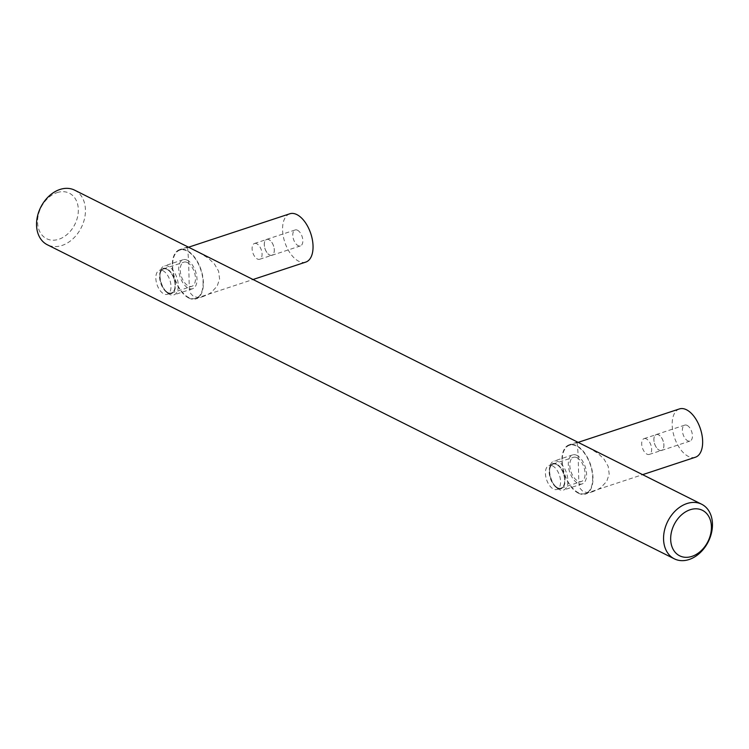 <?xml version="1.0" encoding="UTF-8"?>
<svg xmlns="http://www.w3.org/2000/svg" width="749" height="749" viewBox="0 0 749 749"><rect width="100%" height="100%" fill="white"/><g stroke="black" fill="none" stroke-linecap="round" stroke-linejoin="round"><path stroke-width="0.56" stroke-dasharray="3.75 2.81" d="M695.381 457.236A25.438 13.679 71.7 0 1 672.19 425.46A25.438 13.679 71.7 0 1 679.437 408.926M592.665 477.01A25.438 13.679 71.7 0 1 585.418 493.544A25.438 13.679 71.7 0 1 562.227 461.768A25.438 13.679 71.7 0 1 569.474 445.234A25.438 13.679 71.7 0 1 592.665 477.01M687.114 425.385A8.398 4.513 71.7 0 1 692.207 433.652A8.398 4.513 71.7 0 1 690.044 441.049A8.398 4.513 71.7 0 1 687.704 440.777A8.398 4.513 71.7 0 1 682.611 432.519A8.398 4.513 71.7 0 1 684.773 425.114A8.398 4.513 71.7 0 1 687.114 425.385M549.167 472.142A13.229 7.115 -108.3 0 0 555.964 487.206A13.229 7.115 -108.3 0 0 557.546 488.236A13.229 7.115 -108.3 0 0 564.999 480.072A13.229 7.115 -108.3 0 0 558.145 464.97A13.229 7.115 -108.3 0 0 549.579 467.863A13.229 7.115 -108.3 0 0 549.167 472.142M549.579 470.999A15.261 8.211 -108.3 0 0 557.425 488.376A15.261 8.211 -108.3 0 0 559.25 489.565A15.261 8.211 -108.3 0 0 563.491 490.061A15.261 8.211 -108.3 0 0 567.845 480.146A15.261 8.211 -108.3 0 0 558.174 461.581A15.261 8.211 -108.3 0 0 553.923 461.075A15.261 8.211 -108.3 0 0 550.056 466.056A15.261 8.211 -108.3 0 0 549.579 470.999M576.908 455.392A15.261 8.211 -108.3 0 0 572.657 454.896A15.261 8.211 -108.3 0 0 568.716 468.359A15.261 8.211 -108.3 0 0 577.985 483.377A15.261 8.211 -108.3 0 0 582.226 483.882A15.261 8.211 -108.3 0 0 586.167 470.419A15.261 8.211 -108.3 0 0 576.908 455.392M659.195 450.186A8.398 4.513 -108.3 0 0 661.536 450.467A8.398 4.513 -108.3 0 0 663.698 443.062A8.398 4.513 -108.3 0 0 658.605 434.794A8.398 4.513 -108.3 0 0 656.264 434.523A8.398 4.513 -108.3 0 0 654.102 441.929A8.398 4.513 -108.3 0 0 659.195 450.186M658.605 434.869A8.314 4.475 -108.3 0 0 656.293 434.598A8.314 4.475 -108.3 0 0 654.139 441.929A8.314 4.475 -108.3 0 0 659.195 450.121A8.314 4.475 -108.3 0 0 661.507 450.392A8.314 4.475 -108.3 0 0 663.651 443.052A8.314 4.475 -108.3 0 0 658.605 434.869M646.387 438.905A8.314 4.475 -108.3 0 0 644.074 438.633A8.314 4.475 -108.3 0 0 641.921 445.964A8.314 4.475 -108.3 0 0 646.977 454.156A8.314 4.475 -108.3 0 0 649.289 454.428A8.314 4.475 -108.3 0 0 651.433 447.087A8.314 4.475 -108.3 0 0 646.387 438.905M305.779 262.084A25.438 13.679 71.7 0 1 282.588 230.308A25.438 13.679 71.7 0 1 289.835 213.774M203.063 281.858A25.438 13.679 71.7 0 1 195.817 298.392A25.438 13.679 71.7 0 1 172.626 266.616A25.438 13.679 71.7 0 1 179.872 250.082A25.438 13.679 71.7 0 1 203.063 281.858M297.512 230.233A8.398 4.513 71.7 0 1 302.605 238.5A8.398 4.513 71.7 0 1 300.443 245.906A8.398 4.513 71.7 0 1 298.102 245.625A8.398 4.513 71.7 0 1 293.009 237.367A8.398 4.513 71.7 0 1 295.172 229.962A8.398 4.513 71.7 0 1 297.512 230.233M159.565 276.999A13.229 7.115 -108.3 0 0 166.362 292.054A13.229 7.115 -108.3 0 0 167.945 293.084A13.229 7.115 -108.3 0 0 175.397 284.92A13.229 7.115 -108.3 0 0 168.544 269.818A13.229 7.115 -108.3 0 0 159.977 272.711A13.229 7.115 -108.3 0 0 159.565 276.999M159.977 275.847A15.261 8.211 -108.3 0 0 167.823 293.224A15.261 8.211 -108.3 0 0 169.648 294.413A15.261 8.211 -108.3 0 0 173.899 294.909A15.261 8.211 -108.3 0 0 178.243 284.994A15.261 8.211 -108.3 0 0 168.572 266.429A15.261 8.211 -108.3 0 0 164.331 265.923A15.261 8.211 -108.3 0 0 160.455 270.904A15.261 8.211 -108.3 0 0 159.977 275.847M187.306 260.24A15.261 8.211 -108.3 0 0 183.065 259.744A15.261 8.211 -108.3 0 0 179.123 273.207A15.261 8.211 -108.3 0 0 188.383 288.225A15.261 8.211 -108.3 0 0 192.633 288.73A15.261 8.211 -108.3 0 0 196.575 275.267A15.261 8.211 -108.3 0 0 187.306 260.24M269.593 255.034A8.398 4.513 -108.3 0 0 271.934 255.315A8.398 4.513 -108.3 0 0 274.097 247.91A8.398 4.513 -108.3 0 0 269.003 239.652A8.398 4.513 -108.3 0 0 266.663 239.371A8.398 4.513 -108.3 0 0 264.5 246.777A8.398 4.513 -108.3 0 0 269.593 255.034M269.003 239.717A8.314 4.475 -108.3 0 0 266.691 239.446A8.314 4.475 -108.3 0 0 264.547 246.777A8.314 4.475 -108.3 0 0 269.593 254.969A8.314 4.475 -108.3 0 0 271.906 255.24A8.314 4.475 -108.3 0 0 274.059 247.91A8.314 4.475 -108.3 0 0 269.003 239.717M256.785 243.753A8.314 4.475 -108.3 0 0 254.473 243.481A8.314 4.475 -108.3 0 0 252.329 250.812A8.314 4.475 -108.3 0 0 257.375 259.004A8.314 4.475 -108.3 0 0 259.688 259.276A8.314 4.475 -108.3 0 0 261.841 251.936A8.314 4.475 -108.3 0 0 256.785 243.753M74.666 190.171A30.522 22.685 -63.4 0 1 84.534 218.568A30.522 22.685 -63.4 0 1 62.064 245.447A30.522 22.685 -63.4 0 1 47.318 244.754M198.419 252.16L208.372 258.208L214.467 264.032L218.605 271.232L219.588 278.956L217.201 286.099L211.115 292.606L206.78 295.125L201.846 296.829L197.156 297.316L193.485 296.464L190.546 293.336L189.291 288.365L188.617 261.073L187.568 247.432L188.327 247.104M588.012 447.312L597.974 453.36L604.069 459.184L608.207 466.384L609.19 474.108L606.802 481.251L600.717 487.758L596.382 490.277L591.448 491.981L586.757 492.468L583.087 491.616L580.138 488.488L578.818 482.89L578.153 454.699L577.17 442.584L577.928 442.256M57.055 192.624A25.438 18.903 -63.4 0 1 78.317 209.214A25.438 18.903 -63.4 0 1 58.843 239.259A25.438 18.903 -63.4 0 1 37.59 222.659A25.438 18.903 -63.4 0 1 57.055 192.624M188.757 298.018A25.943 13.959 -108.3 0 0 195.976 298.87A25.943 13.959 -108.3 0 0 202.679 275.988A25.943 13.959 -108.3 0 0 186.932 250.447A25.943 13.959 -108.3 0 0 179.713 249.595A25.943 13.959 -108.3 0 0 173.01 272.486A25.943 13.959 -108.3 0 0 188.757 298.018M578.359 493.17A25.943 13.959 -108.3 0 0 585.578 494.022A25.943 13.959 -108.3 0 0 592.281 471.14A25.943 13.959 -108.3 0 0 576.533 445.599A25.943 13.959 -108.3 0 0 569.315 444.747A25.943 13.959 -108.3 0 0 562.611 467.638A25.943 13.959 -108.3 0 0 578.359 493.17M577.002 457.723A12.714 6.844 71.7 0 1 584.716 470.241A12.714 6.844 71.7 0 1 581.43 481.467A12.714 6.844 71.7 0 1 577.891 481.045A12.714 6.844 71.7 0 1 570.176 468.528A12.714 6.844 71.7 0 1 573.462 457.311A12.714 6.844 71.7 0 1 577.002 457.723M187.4 262.571A12.714 6.844 71.7 0 1 195.115 275.098A12.714 6.844 71.7 0 1 191.828 286.315A12.714 6.844 71.7 0 1 188.289 285.893A12.714 6.844 71.7 0 1 180.575 273.376A12.714 6.844 71.7 0 1 183.861 262.159A12.714 6.844 71.7 0 1 187.4 262.571M552.565 465.869A12.639 6.797 -108.3 0 0 549.045 465.447A12.639 6.797 -108.3 0 0 545.778 476.598A12.639 6.797 -108.3 0 0 553.455 489.041A12.639 6.797 -108.3 0 0 556.975 489.462A12.639 6.797 -108.3 0 0 560.233 478.311A12.639 6.797 -108.3 0 0 552.565 465.869M167.926 292.616A12.714 6.844 -108.3 0 0 171.465 293.037A12.714 6.844 -108.3 0 0 174.751 281.821A12.714 6.844 -108.3 0 0 167.036 269.303A12.714 6.844 -108.3 0 0 163.497 268.882A12.714 6.844 -108.3 0 0 160.211 280.098A12.714 6.844 -108.3 0 0 167.926 292.616M167.036 269.368A12.639 6.797 -108.3 0 0 163.516 268.957A12.639 6.797 -108.3 0 0 160.258 280.107A12.639 6.797 -108.3 0 0 167.926 292.55A12.639 6.797 -108.3 0 0 171.446 292.962A12.639 6.797 -108.3 0 0 174.714 281.811A12.639 6.797 -108.3 0 0 167.036 269.368M162.964 270.717A12.639 6.797 -108.3 0 0 159.443 270.295A12.639 6.797 -108.3 0 0 156.185 281.446A12.639 6.797 -108.3 0 0 163.853 293.889A12.639 6.797 -108.3 0 0 167.373 294.31A12.639 6.797 -108.3 0 0 170.641 283.159A12.639 6.797 -108.3 0 0 162.964 270.717M557.528 487.768A12.714 6.844 -108.3 0 0 561.067 488.189A12.714 6.844 -108.3 0 0 564.353 476.973A12.714 6.844 -108.3 0 0 556.638 464.446A12.714 6.844 -108.3 0 0 553.099 464.034A12.714 6.844 -108.3 0 0 549.813 475.25A12.714 6.844 -108.3 0 0 557.528 487.768M556.638 464.52A12.639 6.797 -108.3 0 0 553.118 464.108A12.639 6.797 -108.3 0 0 549.85 475.259A12.639 6.797 -108.3 0 0 557.528 487.702A12.639 6.797 -108.3 0 0 561.048 488.114A12.639 6.797 -108.3 0 0 564.306 476.963A12.639 6.797 -108.3 0 0 556.638 464.52M585.418 493.544L642.614 474.66M569.474 445.234L578.144 442.369M555.964 487.206L557.425 488.376M572.657 454.896L553.923 461.075M661.536 450.467L690.044 441.049M644.074 438.633L656.293 434.598M656.264 434.523L684.773 425.114M582.226 483.882L563.491 490.061M549.579 467.863L550.056 466.056M649.289 454.428L661.507 450.392M195.817 298.392L253.012 279.508M179.872 250.082L188.542 247.217M166.362 292.054L167.823 293.224M183.065 259.744L164.331 265.923M271.934 255.315L300.443 245.906M254.473 243.481L266.691 239.446M266.663 239.371L295.172 229.962M259.688 259.276L271.906 255.24M159.977 272.711L160.455 270.904M192.633 288.73L173.899 294.909M204.018 296.22L195.976 298.87M593.62 491.372L585.578 494.022M171.465 293.037L191.828 286.315M159.443 270.295L163.516 268.957M561.067 488.189L581.43 481.467M549.045 465.447L553.118 464.108M163.497 268.882L183.861 262.159M556.975 489.462L561.048 488.114M577.348 442.097L569.315 444.747M553.099 464.034L573.462 457.311M167.373 294.31L171.446 292.962M187.746 246.945L179.713 249.595"/><path stroke-width="1.12" d="M578.144 442.369L679.437 408.926A25.438 13.679 71.7 0 1 702.628 440.702A25.438 13.679 71.7 0 1 695.381 457.236L642.614 474.66M188.542 247.217L289.835 213.774A25.438 13.679 71.7 0 1 313.026 245.55A25.438 13.679 71.7 0 1 305.779 262.084L253.012 279.508M674.334 558.829L47.318 244.754A30.522 22.685 -63.4 0 1 37.45 216.367A30.522 22.685 -63.4 0 1 59.92 189.478A30.522 22.685 -63.4 0 1 74.666 190.171L701.682 504.246A30.522 22.685 -63.4 0 1 711.55 532.633A30.522 22.685 -63.4 0 1 689.08 559.522A30.522 22.685 -63.4 0 1 674.334 558.829A30.522 22.685 -63.4 0 1 664.466 530.432A30.522 22.685 -63.4 0 1 686.936 503.553A30.522 22.685 -63.4 0 1 701.682 504.246M690.157 509.741A25.438 18.903 -63.4 0 1 711.41 526.341A25.438 18.903 -63.4 0 1 691.945 556.376A25.438 18.903 -63.4 0 1 670.683 539.786A25.438 18.903 -63.4 0 1 690.157 509.741"/></g></svg>
